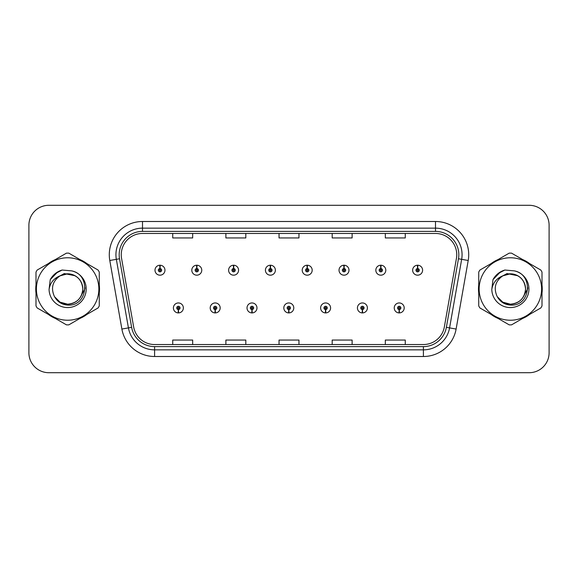 <?xml version="1.0" encoding="UTF-8"?>
<svg xmlns="http://www.w3.org/2000/svg" width="578" height="578" viewBox="0 0 578 578"><rect width="100%" height="100%" fill="white"/><g stroke="black" fill="none" stroke-linecap="round" stroke-linejoin="round"><path stroke-width="0.87" d="M215.117 309.591L214.973 312.915A4.985 4.985 0 0 0 215.406 312.915L215.262 309.591A1.662 1.662 0 0 0 216.851 307.937A1.662 1.662 0 0 0 215.189 306.275A1.662 1.662 0 0 0 213.528 307.937A1.662 1.662 0 0 0 215.117 309.591L215.161 308.601A0.665 0.665 0 0 1 214.525 307.937A0.665 0.665 0 0 1 215.189 307.272A0.665 0.665 0 0 1 215.854 307.937A0.665 0.665 0 0 1 215.218 308.601L215.262 309.591M251.921 309.591L251.777 312.915A4.985 4.985 0 0 0 252.21 312.915L252.066 309.591A1.662 1.662 0 0 0 253.655 307.937A1.662 1.662 0 0 0 251.994 306.275A1.662 1.662 0 0 0 250.332 307.937A1.662 1.662 0 0 0 251.921 309.591L251.965 308.601A0.665 0.665 0 0 1 251.329 307.937A0.665 0.665 0 0 1 251.994 307.272A0.665 0.665 0 0 1 252.658 307.937A0.665 0.665 0 0 1 252.022 308.601L252.066 309.591M288.725 309.591L288.581 312.915A4.985 4.985 0 0 0 289.014 312.915L288.87 309.591A1.662 1.662 0 0 0 290.459 307.937A1.662 1.662 0 0 0 288.798 306.275A1.662 1.662 0 0 0 287.143 307.937A1.662 1.662 0 0 0 288.725 309.591L288.769 308.601A0.665 0.665 0 0 1 288.133 307.937A0.665 0.665 0 0 1 288.798 307.272A0.665 0.665 0 0 1 289.462 307.937A0.665 0.665 0 0 1 288.827 308.601L288.87 309.591M325.537 309.591L325.392 312.915A4.985 4.985 0 0 0 325.826 312.915L325.681 309.591A1.662 1.662 0 0 0 327.271 307.937A1.662 1.662 0 0 0 325.609 306.275A1.662 1.662 0 0 0 323.947 307.937A1.662 1.662 0 0 0 325.537 309.591L325.58 308.601A0.665 0.665 0 0 1 324.944 307.937A0.665 0.665 0 0 1 325.609 307.272A0.665 0.665 0 0 1 326.274 307.937A0.665 0.665 0 0 1 325.638 308.601L325.681 309.591M362.341 309.591L362.196 312.915A4.985 4.985 0 0 0 362.63 312.915L362.485 309.591A1.662 1.662 0 0 0 364.075 307.937A1.662 1.662 0 0 0 362.413 306.275A1.662 1.662 0 0 0 360.751 307.937A1.662 1.662 0 0 0 362.341 309.591L362.384 308.601A0.665 0.665 0 0 1 361.749 307.937A0.665 0.665 0 0 1 362.413 307.272A0.665 0.665 0 0 1 363.078 307.937A0.665 0.665 0 0 1 362.442 308.601L362.485 309.591M399.145 309.591L399.001 312.915A4.985 4.985 0 0 0 399.434 312.915L399.29 309.591A1.662 1.662 0 0 0 400.879 307.937A1.662 1.662 0 0 0 399.217 306.275A1.662 1.662 0 0 0 397.556 307.937A1.662 1.662 0 0 0 399.145 309.591L399.188 308.601A0.665 0.665 0 0 1 398.553 307.937A0.665 0.665 0 0 1 399.217 307.272A0.665 0.665 0 0 1 399.882 307.937A0.665 0.665 0 0 1 399.246 308.601L399.29 309.591M178.313 309.591L178.168 312.915A4.985 4.985 0 0 0 178.602 312.915L178.458 309.591A1.662 1.662 0 0 0 180.047 307.937A1.662 1.662 0 0 0 178.385 306.275A1.662 1.662 0 0 0 176.724 307.937A1.662 1.662 0 0 0 178.313 309.591L178.356 308.601A0.665 0.665 0 0 1 177.721 307.937A0.665 0.665 0 0 1 178.385 307.272A0.665 0.665 0 0 1 179.05 307.937A0.665 0.665 0 0 1 178.414 308.601L178.458 309.591M196.86 268.539L197.004 265.223A4.985 4.985 0 0 0 196.571 265.223L196.715 268.539A1.662 1.662 0 0 0 195.126 270.201A1.662 1.662 0 0 0 196.787 271.862A1.662 1.662 0 0 0 198.449 270.201A1.662 1.662 0 0 0 196.86 268.539L196.816 269.536A0.665 0.665 0 0 1 197.452 270.201A0.665 0.665 0 0 1 196.787 270.865A0.665 0.665 0 0 1 196.123 270.201A0.665 0.665 0 0 1 196.758 269.536L196.715 268.539M233.664 268.539L233.808 265.223A4.985 4.985 0 0 0 233.375 265.223L233.519 268.539A1.662 1.662 0 0 0 231.93 270.201A1.662 1.662 0 0 0 233.591 271.862A1.662 1.662 0 0 0 235.253 270.201A1.662 1.662 0 0 0 233.664 268.539L233.62 269.536A0.665 0.665 0 0 1 234.256 270.201A0.665 0.665 0 0 1 233.591 270.865A0.665 0.665 0 0 1 232.927 270.201A0.665 0.665 0 0 1 233.563 269.536L233.519 268.539M270.468 268.539L270.612 265.223A4.985 4.985 0 0 0 270.179 265.223L270.323 268.539A1.662 1.662 0 0 0 268.734 270.201A1.662 1.662 0 0 0 270.396 271.862A1.662 1.662 0 0 0 272.057 270.201A1.662 1.662 0 0 0 270.468 268.539L270.425 269.536A0.665 0.665 0 0 1 271.06 270.201A0.665 0.665 0 0 1 270.396 270.865A0.665 0.665 0 0 1 269.731 270.201A0.665 0.665 0 0 1 270.367 269.536L270.323 268.539M307.279 268.539L307.424 265.223A4.985 4.985 0 0 0 306.983 265.223L307.135 268.539A1.662 1.662 0 0 0 305.545 270.201A1.662 1.662 0 0 0 307.207 271.862A1.662 1.662 0 0 0 308.862 270.201A1.662 1.662 0 0 0 307.279 268.539L307.236 269.536A0.665 0.665 0 0 1 307.864 270.201A0.665 0.665 0 0 1 307.207 270.865A0.665 0.665 0 0 1 306.542 270.201A0.665 0.665 0 0 1 307.178 269.536L307.135 268.539M344.083 268.539L344.228 265.223A4.985 4.985 0 0 0 343.794 265.223L343.939 268.539A1.662 1.662 0 0 0 342.349 270.201A1.662 1.662 0 0 0 344.011 271.862A1.662 1.662 0 0 0 345.673 270.201A1.662 1.662 0 0 0 344.083 268.539L344.04 269.536A0.665 0.665 0 0 1 344.676 270.201A0.665 0.665 0 0 1 344.011 270.865A0.665 0.665 0 0 1 343.346 270.201A0.665 0.665 0 0 1 343.982 269.536L343.939 268.539M380.888 268.539L381.032 265.223A4.985 4.985 0 0 0 380.599 265.223L380.743 268.539A1.662 1.662 0 0 0 379.154 270.201A1.662 1.662 0 0 0 380.815 271.862A1.662 1.662 0 0 0 382.477 270.201A1.662 1.662 0 0 0 380.888 268.539L380.844 269.536A0.665 0.665 0 0 1 381.48 270.201A0.665 0.665 0 0 1 380.815 270.865A0.665 0.665 0 0 1 380.151 270.201A0.665 0.665 0 0 1 380.786 269.536L380.743 268.539M417.692 268.539L417.836 265.223A4.985 4.985 0 0 0 417.403 265.223L417.547 268.539A1.662 1.662 0 0 0 415.958 270.201A1.662 1.662 0 0 0 417.619 271.862A1.662 1.662 0 0 0 419.281 270.201A1.662 1.662 0 0 0 417.692 268.539L417.648 269.536A0.665 0.665 0 0 1 418.284 270.201A0.665 0.665 0 0 1 417.619 270.865A0.665 0.665 0 0 1 416.955 270.201A0.665 0.665 0 0 1 417.591 269.536L417.547 268.539M160.055 268.539L160.2 265.223A4.985 4.985 0 0 0 159.759 265.223L159.911 268.539A1.662 1.662 0 0 0 158.321 270.201A1.662 1.662 0 0 0 159.983 271.862A1.662 1.662 0 0 0 161.638 270.201A1.662 1.662 0 0 0 160.055 268.539L160.012 269.536A0.665 0.665 0 0 1 160.641 270.201A0.665 0.665 0 0 1 159.983 270.865A0.665 0.665 0 0 1 159.318 270.201A0.665 0.665 0 0 1 159.954 269.536L159.911 268.539M35.742 289A31.891 31.891 0 0 0 35.995 292.981A31.891 31.891 0 0 1 35.995 285.019A31.891 31.891 0 0 0 35.742 289M48.364 314.41A31.891 31.891 0 0 0 55.257 318.391A31.891 31.891 0 0 1 48.364 314.41M80.01 318.391A31.891 31.891 0 0 0 86.895 314.41A31.891 31.891 0 0 1 80.01 318.391M99.272 292.981A31.891 31.891 0 0 0 99.272 285.019A31.891 31.891 0 0 1 99.272 292.981M478.476 289A31.891 31.891 0 0 0 478.729 292.981A31.891 31.891 0 0 1 478.729 285.019A31.891 31.891 0 0 0 478.476 289M491.105 314.41A31.891 31.891 0 0 0 497.99 318.391A31.891 31.891 0 0 1 491.105 314.41M522.743 318.391A31.891 31.891 0 0 0 529.636 314.41A31.891 31.891 0 0 1 522.743 318.391M542.005 292.981A31.891 31.891 0 0 0 542.005 285.019A31.891 31.891 0 0 1 542.005 292.981M121.25 254.717A21.263 21.263 0 0 1 142.506 233.461L435.494 233.461A21.263 21.263 0 0 1 456.432 258.409L444.338 326.975A21.263 21.263 0 0 1 423.407 344.539L154.593 344.539A21.263 21.263 0 0 1 133.662 326.975L121.568 258.409A21.263 21.263 0 0 1 121.25 254.717M119.184 254.717A23.322 23.322 0 0 0 119.538 258.771L131.632 327.329A23.322 23.322 0 0 0 154.593 346.605L423.407 346.605A23.322 23.322 0 0 0 446.368 327.329L458.462 258.771A23.322 23.322 0 0 0 435.494 231.395L142.506 231.395A23.322 23.322 0 0 0 119.184 254.717M109.791 260.49A33.221 33.221 0 0 1 142.506 221.497L435.494 221.497A33.221 33.221 0 0 1 468.209 260.49L456.114 329.048A33.221 33.221 0 0 1 423.407 356.503L154.593 356.503A33.221 33.221 0 0 1 121.886 329.048L109.791 260.49L116.337 259.334A26.574 26.574 0 0 1 142.506 228.144L435.494 228.144A26.574 26.574 0 0 1 461.663 259.334L449.576 327.899A26.574 26.574 0 0 1 423.407 349.856L154.593 349.856A26.574 26.574 0 0 1 128.424 327.899L116.337 259.334A26.574 26.574 0 0 1 115.932 254.717M86.895 263.59A31.891 31.891 0 0 0 80.01 259.609A31.891 31.891 0 0 1 86.895 263.59M55.257 259.609A31.891 31.891 0 0 0 48.364 263.59A31.891 31.891 0 0 1 55.257 259.609M529.636 263.59A31.891 31.891 0 0 0 522.743 259.609A31.891 31.891 0 0 1 529.636 263.59M497.99 259.609A31.891 31.891 0 0 0 491.105 263.59A31.891 31.891 0 0 1 497.99 259.609M549.1 225.218A19.934 19.934 0 0 0 529.166 205.291L48.834 205.291A19.934 19.934 0 0 0 28.9 225.218L28.9 352.782A19.934 19.934 0 0 0 48.834 372.709L529.166 372.709A19.934 19.934 0 0 0 549.1 352.782L549.1 225.218L549.1 352.782M446.368 327.329L449.576 327.899L461.663 259.334L468.209 260.49M279.037 233.461L279.037 237.955L298.963 237.955L298.963 233.461M225.882 233.461L225.882 237.955L245.816 237.955L245.816 233.461M172.735 233.461L172.735 237.955L192.669 237.955L192.669 233.461M332.184 233.461L332.184 237.955L352.118 237.955L352.118 233.461M385.331 233.461L385.331 237.955L405.265 237.955L405.265 233.461M298.963 344.539L298.963 340.045L279.037 340.045L279.037 344.539M245.816 344.539L245.816 340.045L225.882 340.045L225.882 344.539M192.669 344.539L192.669 340.045L172.735 340.045L172.735 344.539M352.118 344.539L352.118 340.045L332.184 340.045L332.184 344.539M405.265 344.539L405.265 340.045L385.331 340.045L385.331 344.539M28.9 225.218L28.9 352.782M529.166 205.291L48.834 205.291M48.834 372.709L529.166 372.709M164.961 270.201A4.985 4.985 0 0 0 160.2 265.223A4.985 4.985 0 0 1 164.961 270.201A4.985 4.985 0 0 1 159.983 275.179A4.985 4.985 0 0 1 154.998 270.201A4.985 4.985 0 0 1 159.759 265.223M173.4 307.937A4.985 4.985 0 0 0 178.168 312.915A4.985 4.985 0 0 1 173.4 307.937A4.985 4.985 0 0 1 178.385 302.951A4.985 4.985 0 0 1 183.363 307.937A4.985 4.985 0 0 1 178.602 312.915M201.765 270.201A4.985 4.985 0 0 0 197.004 265.223A4.985 4.985 0 0 1 201.765 270.201A4.985 4.985 0 0 1 196.787 275.179A4.985 4.985 0 0 1 191.802 270.201A4.985 4.985 0 0 1 196.571 265.223M238.577 270.201A4.985 4.985 0 0 0 233.808 265.223A4.985 4.985 0 0 1 238.577 270.201A4.985 4.985 0 0 1 233.591 275.179A4.985 4.985 0 0 1 228.606 270.201A4.985 4.985 0 0 1 233.375 265.223M275.381 270.201A4.985 4.985 0 0 0 270.612 265.223A4.985 4.985 0 0 1 275.381 270.201A4.985 4.985 0 0 1 270.396 275.179A4.985 4.985 0 0 1 265.418 270.201A4.985 4.985 0 0 1 270.179 265.223M312.185 270.201A4.985 4.985 0 0 0 307.424 265.223A4.985 4.985 0 0 1 312.185 270.201A4.985 4.985 0 0 1 307.207 275.179A4.985 4.985 0 0 1 302.222 270.201A4.985 4.985 0 0 1 306.983 265.223L307.106 267.874M210.204 307.937A4.985 4.985 0 0 0 214.973 312.915A4.985 4.985 0 0 1 210.204 307.937A4.985 4.985 0 0 1 215.189 302.951A4.985 4.985 0 0 1 220.175 307.937A4.985 4.985 0 0 1 215.406 312.915M247.016 307.937A4.985 4.985 0 0 0 251.777 312.915A4.985 4.985 0 0 1 247.016 307.937A4.985 4.985 0 0 1 251.994 302.951A4.985 4.985 0 0 1 256.979 307.937A4.985 4.985 0 0 1 252.21 312.915M283.82 307.937A4.985 4.985 0 0 0 288.581 312.915A4.985 4.985 0 0 1 283.82 307.937A4.985 4.985 0 0 1 288.798 302.951A4.985 4.985 0 0 1 293.783 307.937A4.985 4.985 0 0 1 289.014 312.915L288.899 310.256M85.06 287.743L84.894 289L79.757 298.147M75.024 275.735L64.252 273.56L54.664 278.979M527.793 287.743L527.627 289L522.49 298.147M517.758 275.735L506.985 273.56L497.405 278.979M82.813 288.451A15.187 15.187 0 0 0 60.033 275.851C52.591 281.146 50.698 287.981 54.346 296.355L54.549 296.716A15.187 15.187 0 0 0 67.633 304.187C76.86 303.291 81.917 298.226 82.82 289C81.917 279.774 76.86 274.709 67.633 273.813L60.033 275.851L67.633 273.813C76.86 274.709 81.917 279.774 82.82 289C81.917 298.226 76.86 303.291 67.633 304.187A15.187 15.187 0 0 0 82.82 289C81.917 279.774 76.86 274.709 67.633 273.813C76.86 274.709 81.917 279.774 82.82 289C81.917 298.226 76.86 303.291 67.633 304.187C76.86 303.291 81.917 298.226 82.82 289C81.917 279.774 76.86 274.709 67.633 273.813C76.86 274.709 81.917 279.774 82.82 289C81.917 298.226 76.86 303.291 67.633 304.187C76.86 303.291 81.917 298.226 82.82 289C81.917 279.774 76.86 274.709 67.633 273.813C76.86 274.709 81.917 279.774 82.82 289C81.917 298.226 76.86 303.291 67.633 304.187L60.04 302.149L54.549 296.716L60.04 302.149L67.633 304.187L60.04 302.149L54.549 296.716L60.04 302.149L67.633 304.187L60.04 302.149L54.549 296.716L60.04 302.149L67.633 304.187L60.04 302.149L54.549 296.716C57.46 301.839 61.817 304.628 67.633 305.076C87.943 306.774 91.114 274.406 71.528 270.851L62.113 270.034C56.861 271.646 52.909 274.846 50.243 279.629L49.072 289.405A18.561 18.561 0 0 0 67.633 307.561A18.561 18.561 0 0 0 71.528 270.851M67.633 320.226A31.226 31.226 0 0 0 98.86 289A31.226 31.226 0 0 0 67.633 257.774A31.226 31.226 0 0 0 36.407 289A31.226 31.226 0 0 0 67.633 320.226M67.633 324.879A35.879 35.879 0 0 0 68.811 324.858L98.101 307.944A35.879 35.879 0 0 0 99.272 305.914L99.272 272.086A35.879 35.879 0 0 0 98.101 270.056L68.811 253.142A35.879 35.879 0 0 0 66.456 253.142L37.165 270.056A35.879 35.879 0 0 0 35.995 272.086L35.995 305.914A35.879 35.879 0 0 0 37.165 307.944L66.456 324.858A35.879 35.879 0 0 0 67.633 324.879M49.072 289.405C50.149 282.859 53.805 278.343 60.033 275.851M50.243 279.629L57.757 271.891L61.998 270.063L57.757 271.891L50.264 279.593L57.757 271.891L61.998 270.063L57.757 271.891L50.243 279.629L57.757 271.891L62.113 270.034L55.286 273.582M61.998 270.063L57.757 271.891L50.264 279.593L57.757 271.891L61.998 270.063L57.757 271.891L50.264 279.593M525.547 288.451A15.187 15.187 0 0 0 502.766 275.851C495.324 281.146 493.431 287.981 497.08 296.355L497.282 296.716A15.187 15.187 0 0 0 510.367 304.187C519.593 303.291 524.651 298.226 525.554 289C524.651 279.774 519.593 274.709 510.367 273.813L502.766 275.851L510.367 273.813C519.593 274.709 524.651 279.774 525.554 289C524.651 298.226 519.593 303.291 510.367 304.187A15.187 15.187 0 0 0 525.554 289C524.651 279.774 519.593 274.709 510.367 273.813C519.593 274.709 524.651 279.774 525.554 289C524.651 298.226 519.593 303.291 510.367 304.187C519.593 303.291 524.651 298.226 525.554 289C524.651 279.774 519.593 274.709 510.367 273.813C519.593 274.709 524.651 279.774 525.554 289C524.651 298.226 519.593 303.291 510.367 304.187C519.593 303.291 524.651 298.226 525.554 289C524.651 279.774 519.593 274.709 510.367 273.813C519.593 274.709 524.651 279.774 525.554 289C524.651 298.226 519.593 303.291 510.367 304.187L502.773 302.149L497.282 296.716L502.773 302.149L510.367 304.187L502.773 302.149L497.282 296.716L502.773 302.149L510.367 304.187L502.773 302.149L497.282 296.716L502.773 302.149L510.367 304.187L502.773 302.149L497.282 296.716C500.194 301.839 504.551 304.628 510.367 305.076C530.676 306.774 533.848 274.406 514.261 270.851L504.847 270.034C499.602 271.646 495.642 274.846 492.976 279.629L491.806 289.405A18.561 18.561 0 0 0 510.367 307.561A18.561 18.561 0 0 0 514.261 270.851M510.367 320.226A31.226 31.226 0 0 0 541.593 289A31.226 31.226 0 0 0 510.367 257.774A31.226 31.226 0 0 0 479.14 289A31.226 31.226 0 0 0 510.367 320.226M510.367 324.879A35.879 35.879 0 0 0 511.544 324.858L540.835 307.944A35.879 35.879 0 0 0 542.005 305.914L542.005 272.086A35.879 35.879 0 0 0 540.835 270.056L511.544 253.142A35.879 35.879 0 0 0 509.189 253.142L479.899 270.056A35.879 35.879 0 0 0 478.729 272.086L478.729 305.914A35.879 35.879 0 0 0 479.899 307.944L509.189 324.858A35.879 35.879 0 0 0 510.367 324.879M491.806 289.405C492.882 282.859 496.538 278.343 502.766 275.851M504.739 270.063L500.49 271.891L492.998 279.593L500.49 271.891L504.739 270.063L500.49 271.891L492.998 279.593L500.49 271.891L504.739 270.063L500.49 271.891L492.998 279.593L500.49 271.891L504.739 270.063L500.49 271.891L492.976 279.629L500.49 271.891L504.847 270.034L498.019 273.582M348.989 270.201A4.985 4.985 0 0 0 344.228 265.223A4.985 4.985 0 0 1 348.989 270.201A4.985 4.985 0 0 1 344.011 275.179A4.985 4.985 0 0 1 339.026 270.201A4.985 4.985 0 0 1 343.794 265.223L343.91 267.874M385.801 270.201A4.985 4.985 0 0 0 381.032 265.223A4.985 4.985 0 0 1 385.801 270.201A4.985 4.985 0 0 1 380.815 275.179A4.985 4.985 0 0 1 375.83 270.201A4.985 4.985 0 0 1 380.599 265.223L380.714 267.874M422.605 270.201A4.985 4.985 0 0 0 417.836 265.223A4.985 4.985 0 0 1 422.605 270.201A4.985 4.985 0 0 1 417.619 275.179A4.985 4.985 0 0 1 412.641 270.201A4.985 4.985 0 0 1 417.403 265.223L417.518 267.874M320.624 307.937A4.985 4.985 0 0 0 325.392 312.915A4.985 4.985 0 0 1 320.624 307.937A4.985 4.985 0 0 1 325.609 302.951A4.985 4.985 0 0 1 330.587 307.937A4.985 4.985 0 0 1 325.826 312.915L325.71 310.256M357.428 307.937A4.985 4.985 0 0 0 362.196 312.915A4.985 4.985 0 0 1 357.428 307.937A4.985 4.985 0 0 1 362.413 302.951A4.985 4.985 0 0 1 367.398 307.937A4.985 4.985 0 0 1 362.63 312.915L362.514 310.256M394.239 307.937A4.985 4.985 0 0 0 399.001 312.915A4.985 4.985 0 0 1 394.239 307.937A4.985 4.985 0 0 1 399.217 302.951A4.985 4.985 0 0 1 404.203 307.937A4.985 4.985 0 0 1 399.434 312.915L399.319 310.256M435.494 221.497L435.494 231.395M116.337 259.334L119.538 258.771M154.593 356.503L154.593 346.605M423.407 346.605L423.407 356.503M121.886 329.048L131.632 327.329M458.462 258.771L461.663 259.334M142.506 221.497L142.506 231.395M449.576 327.899L456.114 329.048"/></g></svg>
